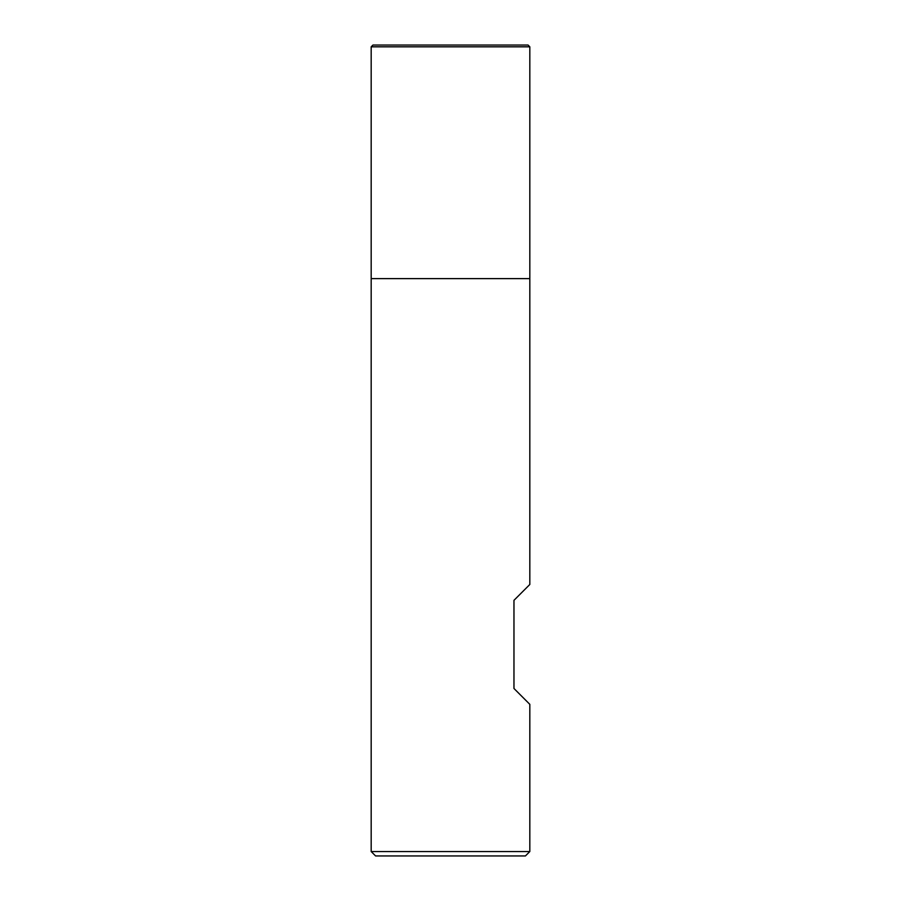<?xml version="1.0" encoding="UTF-8"?>
<svg xmlns="http://www.w3.org/2000/svg" width="901" height="901" viewBox="0 0 901 901"><rect width="100%" height="100%" fill="white"/><g stroke="black" fill="none" stroke-linecap="round" stroke-linejoin="round"><path stroke-width="1.35" d="M371.178 46.818L372.935 45.05L528.065 45.05L529.822 46.818L371.178 46.818L371.178 851.546L529.822 851.546L529.822 704.345L513.964 688.477L513.964 600.336L529.822 584.479L529.822 278.623L371.178 278.623L529.822 278.623L529.822 46.818L528.065 45.05L450.5 45.05M529.822 851.546L525.418 855.95L375.582 855.95L371.178 851.546M529.822 46.818L529.822 278.623"/></g></svg>
